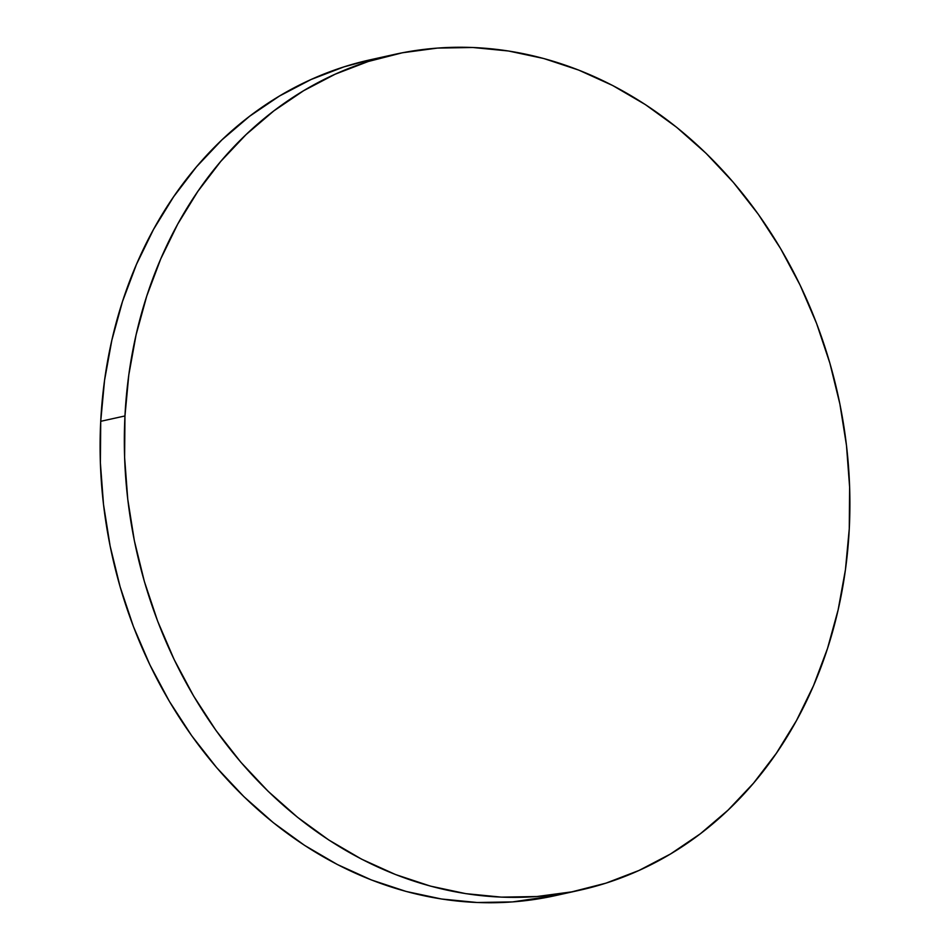 <?xml version="1.0" encoding="UTF-8"?>
<svg xmlns="http://www.w3.org/2000/svg" width="950" height="950" viewBox="0 0 950 950"><rect width="100%" height="100%" fill="white"/><g stroke="black" fill="none" stroke-linecap="round" stroke-linejoin="round"><path stroke-width="1.43" d="M394.63 54.387L370.405 59.755A428.034 359.29 77.5 0 0 100.724 421.313L124.961 415.957L100.724 421.313A428.034 359.29 77.5 0 0 555.37 895.613L579.595 890.245A428.034 359.29 -102.5 0 1 124.961 415.957A428.034 359.29 -102.5 0 1 394.63 54.387A428.034 359.29 -102.5 0 1 849.276 528.687A428.034 359.29 -102.5 0 1 579.595 890.245M555.667 895.541L512.608 901.906L477.137 902.5L441.536 899.009L406.149 891.456L371.296 879.914L337.333 864.5L304.57 845.369L273.339 822.688L243.936 796.682L216.636 767.612L191.71 735.751L169.397 701.397L149.91 664.893L133.428 626.584L120.127 586.839L110.129 546.048L103.526 504.593L100.379 462.887L100.724 421.313L104.559 380.297L111.851 340.207L122.514 301.447L136.468 264.373L153.556 229.366L173.624 196.745L196.472 166.832L221.896 139.911L249.636 116.232L279.431 96.045L310.994 79.539L344.007 66.856L370.69 59.684M849.276 528.687L845.441 569.703L838.149 609.793L827.486 648.553L813.533 685.627L796.444 720.634L776.376 753.255L753.528 783.168L728.104 810.089L700.364 833.768L670.569 853.955L639.006 870.461L605.993 883.144L571.817 891.86L536.833 896.539L501.374 897.133L465.773 893.641L430.374 886.089L395.532 874.546L361.558 859.144L328.807 840.002L297.576 817.321L268.161 791.326L240.873 762.256L215.935 730.384L193.622 696.029L174.135 659.526L157.664 621.217L144.364 581.483L134.354 540.692L127.751 499.237L124.616 457.52L124.961 415.957L128.796 374.929L136.088 334.839L146.751 296.079L160.692 259.017L177.781 223.998L197.849 191.377L220.709 161.464L246.121 134.544L273.861 110.877L303.656 90.689L335.219 74.171L368.244 61.501L402.408 52.772L437.392 48.094L472.863 47.5L508.464 50.991L543.851 58.544L578.704 70.086L612.667 85.5L645.43 104.631L676.661 127.312L706.064 153.318L733.364 182.388L758.29 214.249L780.603 248.603L800.09 285.107L816.572 323.416L829.873 363.161L839.871 403.952L846.474 445.407L849.621 487.113L849.276 528.687"/></g></svg>
